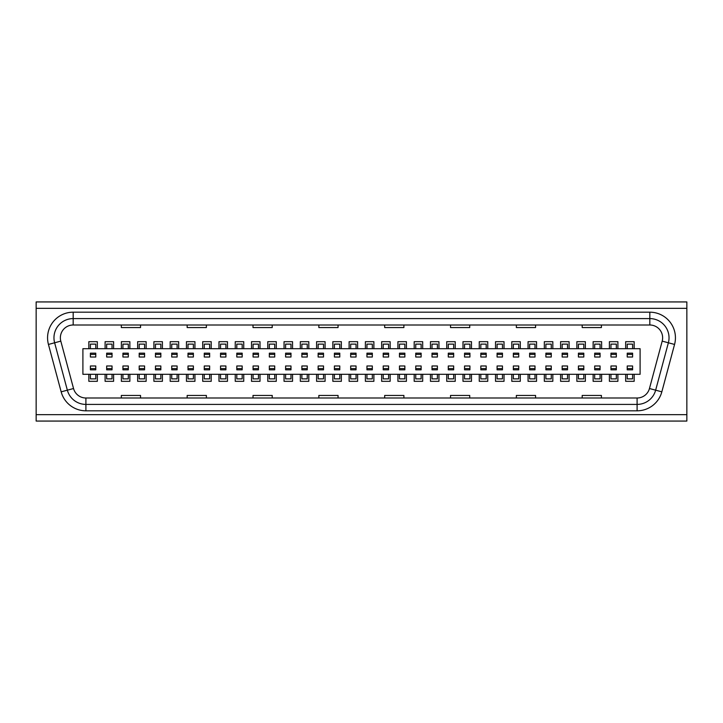 <?xml version="1.0" encoding="UTF-8"?>
<svg xmlns="http://www.w3.org/2000/svg" width="723" height="723" viewBox="0 0 723 723"><rect width="100%" height="100%" fill="white"/><g stroke="black" fill="none" stroke-linecap="round" stroke-linejoin="round"><path stroke-width="1.08" d="M582.196 324.998L73.177 324.998A12.806 12.806 0 0 0 60.804 341.129L73.538 388.522A12.806 12.806 0 0 0 85.901 398.002L637.099 398.002A12.806 12.806 0 0 0 649.462 388.522L662.196 341.129A12.806 12.806 0 0 0 649.823 324.998L582.196 324.998L582.196 327.555L601.409 327.555L601.409 324.998M649.462 388.522L655.653 390.176A19.214 19.214 0 0 1 637.099 404.41L637.099 410.818L85.901 410.818A25.621 25.621 0 0 1 61.166 391.839L48.441 344.446L54.623 342.783A19.214 19.214 0 0 1 73.177 318.59L649.823 318.59A19.214 19.214 0 0 1 668.377 342.783L655.653 390.176A19.214 19.214 0 0 1 637.099 404.41L85.901 404.41A19.214 19.214 0 0 1 67.347 390.176L54.623 342.783L60.804 341.129M242.187 357.017L242.187 353.176L236.801 353.176L236.801 357.017L242.187 357.017M356.059 357.017L356.059 353.176L350.673 353.176L350.673 357.017L356.059 357.017M469.932 357.017L469.932 353.176L464.546 353.176L464.546 357.017L469.932 357.017M583.804 357.017L583.804 353.176L578.418 353.176L578.418 357.017L583.804 357.017M177.117 369.824L177.117 365.983L171.731 365.983L171.731 369.824L177.117 369.824M290.989 369.824L290.989 365.983L285.603 365.983L285.603 369.824L290.989 369.824M404.862 369.824L404.862 365.983L399.476 365.983L399.476 369.824L404.862 369.824M518.734 369.824L518.734 365.983L513.348 365.983L513.348 369.824L518.734 369.824M177.117 357.017L177.117 353.176L171.731 353.176L171.731 357.017L177.117 357.017M290.989 357.017L290.989 353.176L285.603 353.176L285.603 357.017L290.989 357.017M404.862 357.017L404.862 353.176L399.476 353.176L399.476 357.017L404.862 357.017M518.734 357.017L518.734 353.176L513.348 353.176L513.348 357.017L518.734 357.017M112.047 369.824L112.047 365.983L106.661 365.983L106.661 369.824L112.047 369.824M225.919 369.824L225.919 365.983L220.533 365.983L220.533 369.824L225.919 369.824M339.792 369.824L339.792 365.983L334.406 365.983L334.406 369.824L339.792 369.824M453.664 369.824L453.664 365.983L448.278 365.983L448.278 369.824L453.664 369.824M567.537 369.824L567.537 365.983L562.151 365.983L562.151 369.824L567.537 369.824M112.047 357.017L112.047 353.176L106.661 353.176L106.661 357.017L112.047 357.017M225.919 357.017L225.919 353.176L220.533 353.176L220.533 357.017L225.919 357.017M339.792 357.017L339.792 353.176L334.406 353.176L334.406 357.017L339.792 357.017M453.664 357.017L453.664 353.176L448.278 353.176L448.278 357.017L453.664 357.017M567.537 357.017L567.537 353.176L562.151 353.176L562.151 357.017L567.537 357.017M160.849 369.824L160.849 365.983L155.463 365.983L155.463 369.824L160.849 369.824M632.607 369.824L632.607 365.983L627.221 365.983L627.221 369.824L632.607 369.824M274.722 369.824L274.722 365.983L269.336 365.983L269.336 369.824L274.722 369.824M388.594 369.824L388.594 365.983L383.208 365.983L383.208 369.824L388.594 369.824M502.467 369.824L502.467 365.983L497.081 365.983L497.081 369.824L502.467 369.824M616.339 369.824L616.339 365.983L610.953 365.983L610.953 369.824L616.339 369.824M160.849 357.017L160.849 353.176L155.463 353.176L155.463 357.017L160.849 357.017M128.314 357.017L128.314 353.176L122.928 353.176L122.928 357.017L128.314 357.017M583.804 365.983L578.418 365.983L578.418 369.824L583.804 369.824L583.804 365.983M469.932 365.983L464.546 365.983L464.546 369.824L469.932 369.824L469.932 365.983M356.059 365.983L350.673 365.983L350.673 369.824L356.059 369.824L356.059 365.983M242.187 365.983L236.801 365.983L236.801 369.824L242.187 369.824L242.187 365.983M128.314 365.983L122.928 365.983L122.928 369.824L128.314 369.824L128.314 365.983M535.002 357.017L535.002 353.176L529.616 353.176L529.616 357.017L535.002 357.017M421.129 357.017L421.129 353.176L415.743 353.176L415.743 357.017L421.129 357.017M307.257 357.017L307.257 353.176L301.871 353.176L301.871 357.017L307.257 357.017M193.384 357.017L193.384 353.176L187.998 353.176L187.998 357.017L193.384 357.017M535.002 365.983L529.616 365.983L529.616 369.824L535.002 369.824L535.002 365.983M421.129 365.983L415.743 365.983L415.743 369.824L421.129 369.824L421.129 365.983M307.257 365.983L301.871 365.983L301.871 369.824L307.257 369.824L307.257 365.983M193.384 365.983L187.998 365.983L187.998 369.824L193.384 369.824L193.384 365.983M600.072 357.017L600.072 353.176L594.686 353.176L594.686 357.017L600.072 357.017M486.199 357.017L486.199 353.176L480.813 353.176L480.813 357.017L486.199 357.017M372.327 357.017L372.327 353.176L366.941 353.176L366.941 357.017L372.327 357.017M258.454 357.017L258.454 353.176L253.068 353.176L253.068 357.017L258.454 357.017M144.582 357.017L144.582 353.176L139.196 353.176L139.196 357.017L144.582 357.017M600.072 365.983L594.686 365.983L594.686 369.824L600.072 369.824L600.072 365.983M486.199 365.983L480.813 365.983L480.813 369.824L486.199 369.824L486.199 365.983M372.327 365.983L366.941 365.983L366.941 369.824L372.327 369.824L372.327 365.983M258.454 365.983L253.068 365.983L253.068 369.824L258.454 369.824L258.454 365.983M144.582 365.983L139.196 365.983L139.196 369.824L144.582 369.824L144.582 365.983M551.269 357.017L551.269 353.176L545.883 353.176L545.883 357.017L551.269 357.017M437.397 357.017L437.397 353.176L432.011 353.176L432.011 357.017L437.397 357.017M323.524 357.017L323.524 353.176L318.138 353.176L318.138 357.017L323.524 357.017M209.652 357.017L209.652 353.176L204.266 353.176L204.266 357.017L209.652 357.017M95.779 357.017L95.779 353.176L90.393 353.176L90.393 357.017L95.779 357.017M551.269 365.983L545.883 365.983L545.883 369.824L551.269 369.824L551.269 365.983M437.397 365.983L432.011 365.983L432.011 369.824L437.397 369.824L437.397 365.983M323.524 365.983L318.138 365.983L318.138 369.824L323.524 369.824L323.524 365.983M209.652 365.983L204.266 365.983L204.266 369.824L209.652 369.824L209.652 365.983M95.779 365.983L90.393 365.983L90.393 369.824L95.779 369.824L95.779 365.983M616.339 357.017L616.339 353.176L610.953 353.176L610.953 357.017L616.339 357.017M502.467 357.017L502.467 353.176L497.081 353.176L497.081 357.017L502.467 357.017M388.594 357.017L388.594 353.176L383.208 353.176L383.208 357.017L388.594 357.017M274.722 357.017L274.722 353.176L269.336 353.176L269.336 357.017L274.722 357.017M632.607 357.017L632.607 353.176L627.221 353.176L627.221 357.017L632.607 357.017M516.358 324.998L516.358 327.555L535.571 327.555L535.571 324.998M450.519 324.998L450.519 327.555L469.733 327.555L469.733 324.998M384.681 324.998L384.681 327.555L403.895 327.555L403.895 324.998M318.843 324.998L318.843 327.555L338.057 327.555L338.057 324.998M253.005 324.998L253.005 327.555L272.219 327.555L272.219 324.998M187.167 324.998L187.167 327.555L206.38 327.555L206.38 324.998M121.328 324.998L121.328 327.555L140.542 327.555L140.542 324.998M121.328 395.445L121.328 398.002L140.542 398.002L140.542 395.445L121.328 395.445M187.167 395.445L187.167 398.002L206.38 398.002L206.38 395.445L187.167 395.445M253.005 395.445L253.005 398.002L272.219 398.002L272.219 395.445L253.005 395.445M318.843 395.445L318.843 398.002L338.057 398.002L338.057 395.445L318.843 395.445M384.681 395.445L384.681 398.002L403.895 398.002L403.895 395.445L384.681 395.445M450.519 395.445L450.519 398.002L469.733 398.002L469.733 395.445L450.519 395.445M516.358 395.445L516.358 398.002L535.571 398.002L535.571 395.445L516.358 395.445M582.196 395.445L582.196 398.002L601.409 398.002L601.409 395.445L582.196 395.445M137.641 374.306L137.641 381.319L146.136 381.319L146.136 374.306M121.374 374.306L121.374 381.319L129.869 381.319L129.869 374.306M105.106 374.306L105.106 381.319L113.601 381.319L113.601 374.306M88.839 374.306L88.839 381.319L97.334 381.319L97.334 374.306M97.334 348.694L97.334 341.681L88.839 341.681L88.839 348.694M113.601 348.694L113.601 341.681L105.106 341.681L105.106 348.694M129.869 348.694L129.869 341.681L121.374 341.681L121.374 348.694M146.136 348.694L146.136 341.681L137.641 341.681L137.641 348.694M162.404 348.694L162.404 341.681L153.909 341.681L153.909 348.694M178.671 348.694L178.671 341.681L170.176 341.681L170.176 348.694M194.939 348.694L194.939 341.681L186.444 341.681L186.444 348.694M211.206 348.694L211.206 341.681L202.711 341.681L202.711 348.694M227.474 348.694L227.474 341.681L218.979 341.681L218.979 348.694M243.741 348.694L243.741 341.681L235.246 341.681L235.246 348.694M260.009 348.694L260.009 341.681L251.514 341.681L251.514 348.694M276.276 348.694L276.276 341.681L267.781 341.681L267.781 348.694M292.544 348.694L292.544 341.681L284.049 341.681L284.049 348.694M308.811 348.694L308.811 341.681L300.316 341.681L300.316 348.694M325.079 348.694L325.079 341.681L316.584 341.681L316.584 348.694M341.346 348.694L341.346 341.681L332.851 341.681L332.851 348.694M357.614 348.694L357.614 341.681L349.119 341.681L349.119 348.694M373.881 348.694L373.881 341.681L365.386 341.681L365.386 348.694M390.149 348.694L390.149 341.681L381.654 341.681L381.654 348.694M406.416 348.694L406.416 341.681L397.921 341.681L397.921 348.694M422.684 348.694L422.684 341.681L414.189 341.681L414.189 348.694M438.951 348.694L438.951 341.681L430.456 341.681L430.456 348.694M455.219 348.694L455.219 341.681L446.724 341.681L446.724 348.694M471.486 348.694L471.486 341.681L462.991 341.681L462.991 348.694M487.754 348.694L487.754 341.681L479.259 341.681L479.259 348.694M504.021 348.694L504.021 341.681L495.526 341.681L495.526 348.694M520.289 348.694L520.289 341.681L511.794 341.681L511.794 348.694M536.556 348.694L536.556 341.681L528.061 341.681L528.061 348.694M552.824 348.694L552.824 341.681L544.329 341.681L544.329 348.694M569.091 348.694L569.091 341.681L560.596 341.681L560.596 348.694M585.359 348.694L585.359 341.681L576.864 341.681L576.864 348.694M601.626 348.694L601.626 341.681L593.131 341.681L593.131 348.694M617.894 348.694L617.894 341.681L609.399 341.681L609.399 348.694M634.161 348.694L634.161 341.681L625.666 341.681L625.666 348.694M625.666 374.306L625.666 381.319L634.161 381.319L634.161 374.306M609.399 374.306L609.399 381.319L617.894 381.319L617.894 374.306M593.131 374.306L593.131 381.319L601.626 381.319L601.626 374.306M576.864 374.306L576.864 381.319L585.359 381.319L585.359 374.306M560.596 374.306L560.596 381.319L569.091 381.319L569.091 374.306M544.329 374.306L544.329 381.319L552.824 381.319L552.824 374.306M528.061 374.306L528.061 381.319L536.556 381.319L536.556 374.306M511.794 374.306L511.794 381.319L520.289 381.319L520.289 374.306M495.526 374.306L495.526 381.319L504.021 381.319L504.021 374.306M479.259 374.306L479.259 381.319L487.754 381.319L487.754 374.306M462.991 374.306L462.991 381.319L471.486 381.319L471.486 374.306M446.724 374.306L446.724 381.319L455.219 381.319L455.219 374.306M430.456 374.306L430.456 381.319L438.951 381.319L438.951 374.306M414.189 374.306L414.189 381.319L422.684 381.319L422.684 374.306M397.921 374.306L397.921 381.319L406.416 381.319L406.416 374.306M381.654 374.306L381.654 381.319L390.149 381.319L390.149 374.306M365.386 374.306L365.386 381.319L373.881 381.319L373.881 374.306M349.119 374.306L349.119 381.319L357.614 381.319L357.614 374.306M332.851 374.306L332.851 381.319L341.346 381.319L341.346 374.306M316.584 374.306L316.584 381.319L325.079 381.319L325.079 374.306M300.316 374.306L300.316 381.319L308.811 381.319L308.811 374.306M284.049 374.306L284.049 381.319L292.544 381.319L292.544 374.306M267.781 374.306L267.781 381.319L276.276 381.319L276.276 374.306M251.514 374.306L251.514 381.319L260.009 381.319L260.009 374.306M235.246 374.306L235.246 381.319L243.741 381.319L243.741 374.306M218.979 374.306L218.979 381.319L227.474 381.319L227.474 374.306M202.711 374.306L202.711 381.319L211.206 381.319L211.206 374.306M186.444 374.306L186.444 381.319L194.939 381.319L194.939 374.306M170.176 374.306L170.176 381.319L178.671 381.319L178.671 374.306M153.909 374.306L153.909 381.319L162.404 381.319L162.404 374.306M686.85 421.066L36.15 421.066L36.15 301.934L686.85 301.934L686.85 421.066M649.823 318.59L649.823 324.998L73.177 324.998L73.177 312.182L649.823 312.182L649.823 318.59A19.214 19.214 0 0 1 668.377 342.783L674.559 344.446L661.834 391.839A25.621 25.621 0 0 1 637.099 410.818M640.099 374.306L82.901 374.306L82.901 348.694L640.099 348.694L640.099 374.306M632.607 348.694L632.607 344.121L627.221 344.121L627.221 348.694M632.607 354.415L627.221 354.415M274.722 348.694L274.722 344.121L269.336 344.121L269.336 348.694M274.722 354.415L269.336 354.415M388.594 348.694L388.594 344.121L383.208 344.121L383.208 348.694M388.594 354.415L383.208 354.415M502.467 348.694L502.467 344.121L497.081 344.121L497.081 348.694M502.467 354.415L497.081 354.415M616.339 348.694L616.339 344.121L610.953 344.121L610.953 348.694M616.339 354.415L610.953 354.415M95.779 374.306L95.779 378.879L90.393 378.879L90.393 374.306M95.779 368.585L90.393 368.585M209.652 374.306L209.652 378.879L204.266 378.879L204.266 374.306M209.652 368.585L204.266 368.585M323.524 374.306L323.524 378.879L318.138 378.879L318.138 374.306M323.524 368.585L318.138 368.585M437.397 374.306L437.397 378.879L432.011 378.879L432.011 374.306M437.397 368.585L432.011 368.585M551.269 374.306L551.269 378.879L545.883 378.879L545.883 374.306M551.269 368.585L545.883 368.585M95.779 348.694L95.779 344.121L90.393 344.121L90.393 348.694M95.779 354.415L90.393 354.415M209.652 348.694L209.652 344.121L204.266 344.121L204.266 348.694M209.652 354.415L204.266 354.415M323.524 348.694L323.524 344.121L318.138 344.121L318.138 348.694M323.524 354.415L318.138 354.415M437.397 348.694L437.397 344.121L432.011 344.121L432.011 348.694M437.397 354.415L432.011 354.415M551.269 348.694L551.269 344.121L545.883 344.121L545.883 348.694M551.269 354.415L545.883 354.415M144.582 374.306L144.582 378.879L139.196 378.879L139.196 374.306M144.582 368.585L139.196 368.585M258.454 374.306L258.454 378.879L253.068 378.879L253.068 374.306M258.454 368.585L253.068 368.585M372.327 374.306L372.327 378.879L366.941 378.879L366.941 374.306M372.327 368.585L366.941 368.585M486.199 374.306L486.199 378.879L480.813 378.879L480.813 374.306M486.199 368.585L480.813 368.585M600.072 374.306L600.072 378.879L594.686 378.879L594.686 374.306M600.072 368.585L594.686 368.585M144.582 348.694L144.582 344.121L139.196 344.121L139.196 348.694M144.582 354.415L139.196 354.415M258.454 348.694L258.454 344.121L253.068 344.121L253.068 348.694M258.454 354.415L253.068 354.415M372.327 348.694L372.327 344.121L366.941 344.121L366.941 348.694M372.327 354.415L366.941 354.415M486.199 348.694L486.199 344.121L480.813 344.121L480.813 348.694M486.199 354.415L480.813 354.415M600.072 348.694L600.072 344.121L594.686 344.121L594.686 348.694M600.072 354.415L594.686 354.415M193.384 374.306L193.384 378.879L187.998 378.879L187.998 374.306M193.384 368.585L187.998 368.585M307.257 374.306L307.257 378.879L301.871 378.879L301.871 374.306M307.257 368.585L301.871 368.585M421.129 374.306L421.129 378.879L415.743 378.879L415.743 374.306M421.129 368.585L415.743 368.585M535.002 374.306L535.002 378.879L529.616 378.879L529.616 374.306M535.002 368.585L529.616 368.585M193.384 348.694L193.384 344.121L187.998 344.121L187.998 348.694M193.384 354.415L187.998 354.415M307.257 348.694L307.257 344.121L301.871 344.121L301.871 348.694M307.257 354.415L301.871 354.415M421.129 348.694L421.129 344.121L415.743 344.121L415.743 348.694M421.129 354.415L415.743 354.415M535.002 348.694L535.002 344.121L529.616 344.121L529.616 348.694M535.002 354.415L529.616 354.415M128.314 374.306L128.314 378.879L122.928 378.879L122.928 374.306M128.314 368.585L122.928 368.585M242.187 374.306L242.187 378.879L236.801 378.879L236.801 374.306M242.187 368.585L236.801 368.585M356.059 374.306L356.059 378.879L350.673 378.879L350.673 374.306M356.059 368.585L350.673 368.585M469.932 374.306L469.932 378.879L464.546 378.879L464.546 374.306M469.932 368.585L464.546 368.585M583.804 374.306L583.804 378.879L578.418 378.879L578.418 374.306M583.804 368.585L578.418 368.585M128.314 348.694L128.314 344.121L122.928 344.121L122.928 348.694M128.314 354.415L122.928 354.415M160.849 348.694L160.849 344.121L155.463 344.121L155.463 348.694M160.849 354.415L155.463 354.415M616.339 374.306L616.339 378.879L610.953 378.879L610.953 374.306M616.339 368.585L610.953 368.585M502.467 374.306L502.467 378.879L497.081 378.879L497.081 374.306M502.467 368.585L497.081 368.585M388.594 374.306L388.594 378.879L383.208 378.879L383.208 374.306M388.594 368.585L383.208 368.585M274.722 374.306L274.722 378.879L269.336 378.879L269.336 374.306M274.722 368.585L269.336 368.585M632.607 374.306L632.607 378.879L627.221 378.879L627.221 374.306M632.607 368.585L627.221 368.585M160.849 374.306L160.849 378.879L155.463 378.879L155.463 374.306M160.849 368.585L155.463 368.585M567.537 348.694L567.537 344.121L562.151 344.121L562.151 348.694M567.537 354.415L562.151 354.415M453.664 348.694L453.664 344.121L448.278 344.121L448.278 348.694M453.664 354.415L448.278 354.415M339.792 348.694L339.792 344.121L334.406 344.121L334.406 348.694M339.792 354.415L334.406 354.415M225.919 348.694L225.919 344.121L220.533 344.121L220.533 348.694M225.919 354.415L220.533 354.415M112.047 348.694L112.047 344.121L106.661 344.121L106.661 348.694M112.047 354.415L106.661 354.415M567.537 374.306L567.537 378.879L562.151 378.879L562.151 374.306M567.537 368.585L562.151 368.585M453.664 374.306L453.664 378.879L448.278 378.879L448.278 374.306M453.664 368.585L448.278 368.585M339.792 374.306L339.792 378.879L334.406 378.879L334.406 374.306M339.792 368.585L334.406 368.585M225.919 374.306L225.919 378.879L220.533 378.879L220.533 374.306M225.919 368.585L220.533 368.585M112.047 374.306L112.047 378.879L106.661 378.879L106.661 374.306M112.047 368.585L106.661 368.585M518.734 348.694L518.734 344.121L513.348 344.121L513.348 348.694M518.734 354.415L513.348 354.415M404.862 348.694L404.862 344.121L399.476 344.121L399.476 348.694M404.862 354.415L399.476 354.415M290.989 348.694L290.989 344.121L285.603 344.121L285.603 348.694M290.989 354.415L285.603 354.415M177.117 348.694L177.117 344.121L171.731 344.121L171.731 348.694M177.117 354.415L171.731 354.415M518.734 374.306L518.734 378.879L513.348 378.879L513.348 374.306M518.734 368.585L513.348 368.585M404.862 374.306L404.862 378.879L399.476 378.879L399.476 374.306M404.862 368.585L399.476 368.585M290.989 374.306L290.989 378.879L285.603 378.879L285.603 374.306M290.989 368.585L285.603 368.585M177.117 374.306L177.117 378.879L171.731 378.879L171.731 374.306M177.117 368.585L171.731 368.585M583.804 348.694L583.804 344.121L578.418 344.121L578.418 348.694M583.804 354.415L578.418 354.415M469.932 348.694L469.932 344.121L464.546 344.121L464.546 348.694M469.932 354.415L464.546 354.415M356.059 348.694L356.059 344.121L350.673 344.121L350.673 348.694M356.059 354.415L350.673 354.415M242.187 348.694L242.187 344.121L236.801 344.121L236.801 348.694M242.187 354.415L236.801 354.415M48.441 344.446A25.621 25.621 0 0 1 73.177 312.182M85.901 398.002L85.901 410.818M649.823 312.182A25.621 25.621 0 0 1 674.559 344.446M36.15 414.659L686.85 414.659M686.85 308.341L36.15 308.341M85.901 404.41A19.214 19.214 0 0 1 67.347 390.176L73.538 388.522M53.963 337.804A19.214 19.214 0 0 1 73.177 318.59M61.166 391.839L67.347 390.176M655.653 390.176L661.834 391.839M637.099 398.002L637.099 404.41M662.196 341.129L668.377 342.783"/></g></svg>
